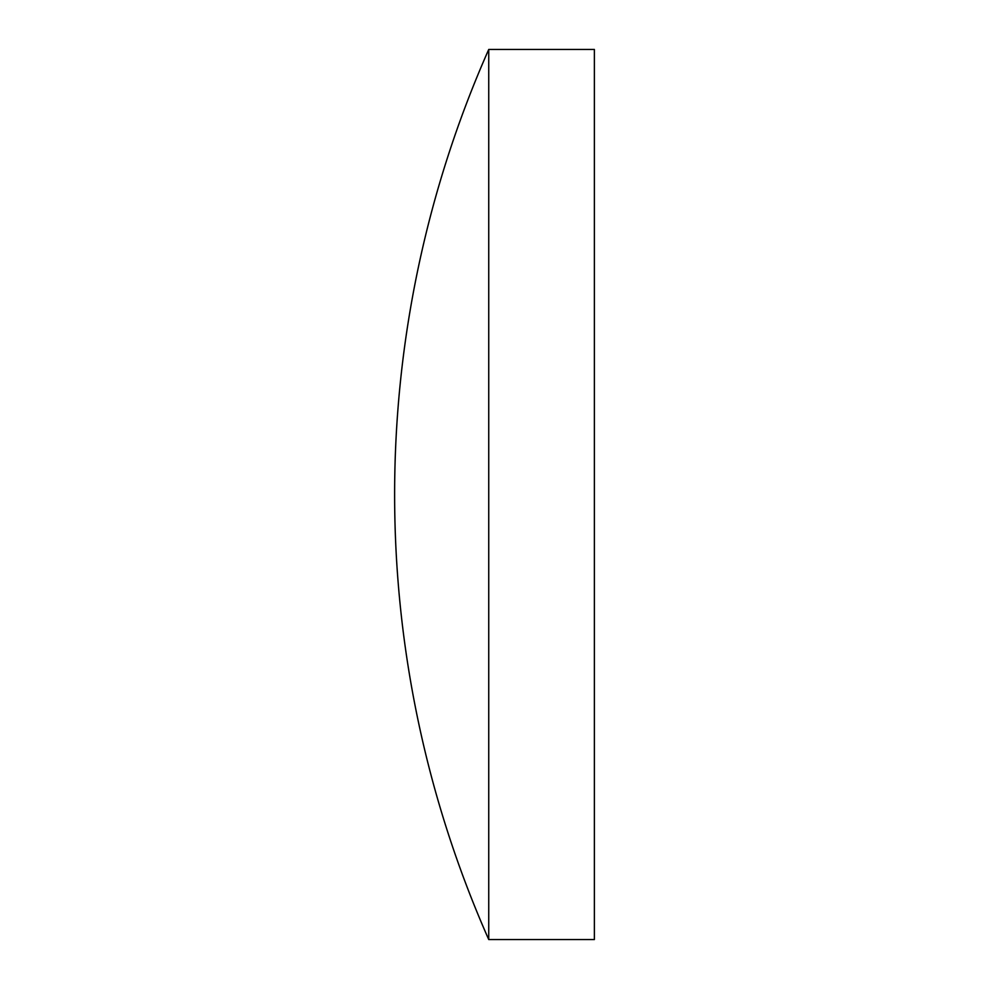 <?xml version="1.0" encoding="UTF-8"?>
<svg xmlns="http://www.w3.org/2000/svg" width="989" height="989" viewBox="0 0 989 989"><rect width="100%" height="100%" fill="white"/><g stroke="black" fill="none" stroke-linecap="round" stroke-linejoin="round"><path stroke-width="1.48" d="M488.739 494.5L488.739 49.45A1099.311 1099.311 0 0 0 488.739 939.55L488.739 494.5M488.739 939.55L594.377 939.55L594.377 49.45L488.739 49.45"/></g></svg>
